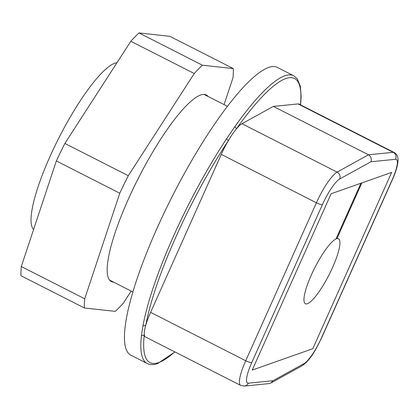 <?xml version="1.0" encoding="UTF-8"?>
<svg xmlns="http://www.w3.org/2000/svg" width="419" height="419" viewBox="0 0 419 419"><rect width="100%" height="100%" fill="white"/><g stroke="black" fill="none" stroke-linecap="round" stroke-linejoin="round"><path stroke-width="0.63" d="M208.102 96.475A104.682 22.836 117 0 0 206.31 94.977A104.682 22.836 117 0 0 200.57 95.024A104.682 22.836 117 0 0 133.294 188.477A104.682 22.836 117 0 0 111.391 281.589A104.682 22.836 117 0 0 113.654 282.16M224.076 104.598L232.98 77.782A151.034 32.949 117 0 0 233.325 68.596L169.905 36.333L138.993 32.939A151.034 32.949 117 0 0 130.828 41.266L64.866 143.439A151.034 32.949 117 0 0 56.35 160.954L21.301 266.526A151.034 32.949 117 0 0 20.95 275.712L84.376 307.975L115.283 311.369A151.034 32.949 117 0 0 123.448 303.042L131.178 291.069M21.301 266.526L84.722 298.789A151.034 32.949 117 0 0 84.376 307.975M56.35 160.954L119.776 193.217L84.722 298.789M64.866 143.439L128.293 175.702A151.034 32.949 117 0 0 119.776 193.217M130.828 41.266L194.254 73.529L128.293 175.702M138.993 32.939L202.419 65.202A151.034 32.949 117 0 0 194.254 73.529M233.325 68.596L202.419 65.202M174.912 351.944L157.644 363.572C153.721 364.991 150.264 364.975 147.268 363.53A161.451 35.222 -63 0 1 141.502 335.19A2.085 1.749 6.8 0 0 144.33 334.619A31.247 6.819 117 0 0 145.524 336.996L240.658 385.386A31.247 6.819 -63 0 1 245.738 360.743L150.604 312.349A31.247 6.819 117 0 0 145.822 325.039A31.247 6.819 117 0 0 144.33 334.619A159.367 34.767 117 0 0 158.764 362.529A159.367 34.767 117 0 0 174.739 351.86M33.599 229.476A93.746 20.452 -63 0 1 55.884 143.947A93.746 20.452 -63 0 1 114.665 63.285A93.746 20.452 -63 0 1 116.953 62.761M141.502 335.19L143.01 325.484A161.451 35.222 -63 0 1 226.438 138.982L234.671 126.905A161.451 35.222 -63 0 1 284.805 75.787A161.451 35.222 -63 0 1 293.661 75.719L277.352 67.422A161.451 35.222 117 0 0 268.495 67.49A161.451 35.222 117 0 0 164.74 211.626A161.451 35.222 117 0 0 130.958 355.233L147.268 363.53M273.335 106.405L368.469 154.794C371.072 156.481 371.883 158.801 370.92 161.755L339.704 178.992A26.041 5.683 117 0 0 322.447 204.545L251.782 362.514A5.206 1.137 24.1 0 1 245.738 360.743L316.403 202.775A31.247 6.819 -63 0 1 337.112 172.109L368.469 154.794L393.19 152.327A31.247 6.819 -63 0 1 394.164 152.485L299.03 104.095A31.247 6.819 117 0 0 298.05 103.933L273.335 106.405L241.973 123.72A31.247 6.819 117 0 0 236.3 129.026A31.247 6.819 117 0 0 228.172 140.946A31.247 6.819 117 0 0 221.263 154.386L150.604 312.349M336.913 238.631A36.458 7.951 117 0 1 338.468 238.746A36.458 7.951 117 0 1 330.842 271.172A36.458 7.951 117 0 1 307.415 303.723A36.458 7.951 117 0 1 305.414 303.733A36.458 7.951 117 0 1 312.71 272.01A36.458 7.951 117 0 1 336.001 238.95L360.921 183.244L331.094 193.767L252.222 370.087L312.789 348.713L391.66 172.398L331.094 193.767L252.222 370.087L312.789 348.713L391.66 172.398L361.833 182.92L336.913 238.631L336.289 238.311M272.968 380.724L270.868 383.029L269.05 383.595L244.35 386.061A5.206 5.033 -95.7 0 0 248.362 383.181L272.968 380.724L304.178 363.488A26.041 5.683 117 0 0 321.441 337.934L392.1 179.971A26.041 5.683 117 0 0 395.52 159.299L370.92 161.755M143.01 325.484A2.085 1.629 10.6 0 0 145.822 325.039A159.367 34.767 117 0 1 228.172 140.946A2.085 0.938 33.4 0 0 226.438 138.982M300.407 104.792A159.367 34.767 117 0 0 285.789 78.563A159.367 34.767 117 0 0 236.3 129.026A2.085 1.121 -144.8 0 0 234.671 126.905M339.704 178.992A5.206 4.839 61.1 0 0 337.112 172.109L241.973 123.72M322.447 204.545A5.206 1.137 24.1 0 1 316.403 202.775L221.263 154.386M395.52 159.299A5.206 5.033 -95.7 0 0 393.19 152.327L298.05 103.933M251.782 362.514A26.041 5.683 117 0 0 248.362 383.181M304.178 363.488A5.206 4.839 61.1 0 1 302.167 365.745C310.715 359.816 315.884 349.556 321.661 337.756L392.325 179.793C396.055 171.512 397.961 164.829 398.05 159.749C397.966 156.24 396.673 153.82 394.164 152.485M293.661 75.719L297.354 78.924L300.355 86.272L301.151 96.669L300.58 104.881M132.943 291.97L109.6 280.096M227.391 106.285L204.048 94.411M270.868 383.029L302.167 365.745M244.35 386.061L240.658 385.386"/></g></svg>
